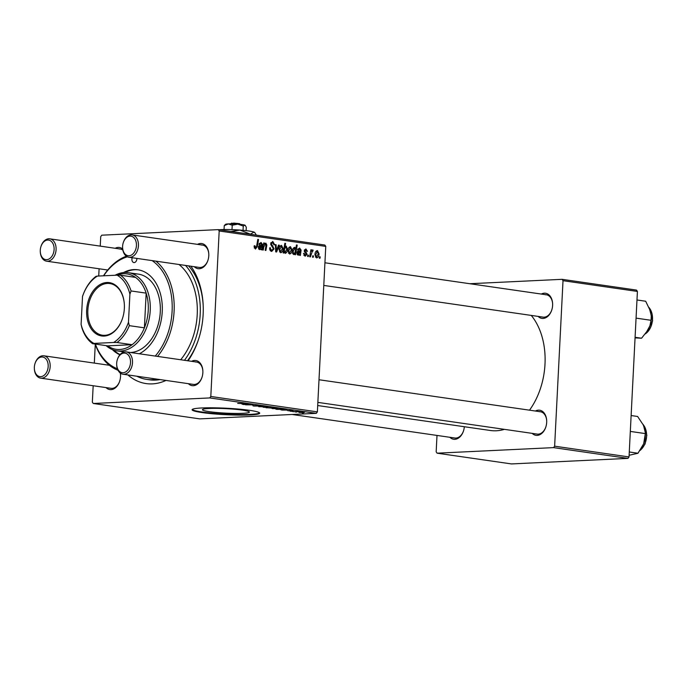 <?xml version="1.0" encoding="UTF-8"?>
<svg xmlns="http://www.w3.org/2000/svg" width="687" height="687" viewBox="0 0 687 687"><rect width="100%" height="100%" fill="white"/><g stroke="black" fill="none" stroke-linecap="round" stroke-linejoin="round"><path stroke-width="1.03" d="M209.183 408.473A23.504 2.25 2.9 0 1 234.868 409.263A23.504 2.25 2.9 0 1 249.398 412.088A23.504 2.25 2.9 0 1 242.674 413.316A23.504 2.25 2.9 0 1 216.989 412.535A23.504 2.25 2.9 0 1 202.45 409.71A23.504 2.25 2.9 0 1 209.183 408.473M250.025 414.948A33.861 3.246 -177.1 0 0 259.712 413.17A33.861 3.246 -177.1 0 0 238.775 409.1A33.861 3.246 -177.1 0 0 201.772 407.975A33.861 3.246 -177.1 0 0 192.085 409.744A33.861 3.246 -177.1 0 0 213.022 413.814A33.861 3.246 -177.1 0 0 250.025 414.948M192.223 409.469A33.861 3.246 -177.1 0 0 214.421 413.376A33.861 3.246 -177.1 0 0 250.059 414.381A33.861 3.246 -177.1 0 0 259.6 412.887M464.318 426.73A12.701 8.811 98.2 0 1 463.39 431.264A12.701 8.811 98.2 0 1 454.828 439.319A12.701 8.811 98.2 0 1 449.856 437.293M292.078 414.484L454.854 438.014A11.284 7.832 -81.8 0 0 455.902 438.066A11.284 7.832 -81.8 0 0 463.45 431.075M535.413 411.032A12.701 8.811 98.2 0 1 538.436 410.156A12.701 8.811 98.2 0 1 546.689 420.642A12.701 8.811 98.2 0 1 545.718 427.34A12.701 8.811 98.2 0 1 537.157 435.395A12.701 8.811 98.2 0 1 532.185 433.368M317.858 402.384L537.191 434.09A11.284 7.832 -81.8 0 0 538.239 434.141A11.284 7.832 -81.8 0 0 545.779 427.151M546.697 420.839A11.284 7.832 -81.8 0 0 540.42 411.753A11.284 7.832 -81.8 0 0 539.372 411.702M541.339 294.062A12.701 8.811 98.2 0 1 544.362 293.186A12.701 8.811 98.2 0 1 552.614 303.671A12.701 8.811 98.2 0 1 551.644 310.369A12.701 8.811 98.2 0 1 543.082 318.433A12.701 8.811 98.2 0 1 538.11 316.398M323.783 285.423L543.116 317.128A11.284 7.832 -81.8 0 0 544.164 317.171A11.284 7.832 -81.8 0 0 551.704 310.189M552.623 303.869A11.284 7.832 -81.8 0 0 546.345 294.783A11.284 7.832 -81.8 0 0 545.298 294.732M191.587 361.328A12.701 8.811 98.2 0 1 194.61 360.452A12.701 8.811 98.2 0 1 202.863 370.946A12.701 8.811 98.2 0 1 201.892 377.644A12.701 8.811 98.2 0 1 193.33 385.699A12.701 8.811 98.2 0 1 188.358 383.672M117.434 359.353A9.876 6.853 -81.8 0 0 116.678 364.565A9.876 6.853 -81.8 0 0 123.102 372.723A9.876 6.853 -81.8 0 0 130.504 362.573A9.876 6.853 -81.8 0 0 124.089 353.084A9.876 6.853 -81.8 0 0 117.434 359.353L117.563 358.992A11.284 7.832 98.2 0 1 125.171 351.83A11.284 7.832 98.2 0 1 126.219 351.881A11.284 7.832 98.2 0 1 132.445 363.423A11.284 7.832 98.2 0 1 124.029 374.269A11.284 7.832 98.2 0 1 122.99 374.217L193.365 384.394A11.284 7.832 -81.8 0 0 194.404 384.445A11.284 7.832 -81.8 0 0 201.952 377.455M202.871 371.135A11.284 7.832 -81.8 0 0 196.594 362.049A11.284 7.832 -81.8 0 0 195.546 362.006M120.354 373.101A12.701 8.811 98.2 0 1 120.526 374.87A12.701 8.811 98.2 0 1 119.555 381.568A12.701 8.811 98.2 0 1 111.002 389.623A12.701 8.811 98.2 0 1 106.03 387.597M35.106 363.277A9.876 6.853 -81.8 0 0 34.35 368.49A9.876 6.853 -81.8 0 0 40.765 376.648A9.876 6.853 -81.8 0 0 48.176 366.497A9.876 6.853 -81.8 0 0 41.761 357.008A9.876 6.853 -81.8 0 0 35.106 363.277L35.226 362.916A11.284 7.832 98.2 0 1 42.834 355.754A11.284 7.832 98.2 0 1 43.882 355.806A11.284 7.832 98.2 0 1 50.108 367.347A11.284 7.832 98.2 0 1 41.701 378.193A11.284 7.832 98.2 0 1 40.653 378.142L111.028 388.318A11.284 7.832 -81.8 0 0 112.075 388.37A11.284 7.832 -81.8 0 0 119.624 381.379M120.534 375.059A11.284 7.832 -81.8 0 0 120.277 373.05M115.184 248.282A12.701 8.811 98.2 0 1 118.207 247.414A12.701 8.811 98.2 0 1 122.707 249.012M122.896 250.18A11.284 7.832 -81.8 0 0 120.182 249.012A11.284 7.832 -81.8 0 0 119.134 248.96M197.513 244.357A12.701 8.811 98.2 0 1 200.535 243.49A12.701 8.811 98.2 0 1 208.788 253.975A12.701 8.811 98.2 0 1 207.817 260.674A12.701 8.811 98.2 0 1 199.256 268.729A12.701 8.811 98.2 0 1 194.284 266.702M123.359 242.382A9.876 6.853 -81.8 0 0 122.604 247.595A9.876 6.853 -81.8 0 0 129.027 255.753A9.876 6.853 -81.8 0 0 136.43 245.611A9.876 6.853 -81.8 0 0 130.015 236.122A9.876 6.853 -81.8 0 0 123.359 242.382L123.488 242.022A11.284 7.832 98.2 0 1 131.097 234.86A11.284 7.832 98.2 0 1 132.144 234.911A11.284 7.832 98.2 0 1 138.37 246.453A11.284 7.832 98.2 0 1 129.955 257.299A11.284 7.832 98.2 0 1 128.916 257.256L199.29 267.423A11.284 7.832 -81.8 0 0 200.329 267.475A11.284 7.832 -81.8 0 0 207.878 260.485M208.796 254.173A11.284 7.832 -81.8 0 0 202.519 245.087A11.284 7.832 -81.8 0 0 201.471 245.036M190.892 266.212A67.721 46.991 98.2 0 1 203.172 305.165A67.721 46.991 98.2 0 1 198.011 340.907A67.721 46.991 98.2 0 1 188.092 360.821M166.005 380.435A67.721 46.991 98.2 0 1 152.359 383.878A67.721 46.991 98.2 0 1 127.859 374.922M136.842 376.218A63.487 44.054 -81.8 0 0 146.683 379.387L149.697 379.825A63.487 44.054 -81.8 0 0 155.588 380.1A63.487 44.054 -81.8 0 0 160.037 379.576M187.482 360.735A63.487 44.054 -81.8 0 0 198.2 340.348M203.197 305.749A63.487 44.054 -81.8 0 0 188.582 265.878M317.695 405.536L490.312 430.483A64.896 45.033 -81.8 0 0 496.323 430.766A64.896 45.033 -81.8 0 0 504.447 429.358M308.3 256.577L307.57 256.474L307.793 255.092L308.54 255.203L308.3 256.577M313.238 257.29L312.508 257.187L312.731 255.804L313.478 255.916L313.238 257.29M305.827 249.802L305.054 251.262L306.634 253.082L306.934 254.43L305.105 256.251L303.491 253.443L304.229 253.426L305.406 255.366L303.869 255.444L305.183 255.358L306.204 254.405L304.272 250.721L305.904 248.917L307.458 251.322L306.728 251.348L305.827 249.802L304.444 249.853L305.56 249.81M294.775 254.628L294.955 253.649L293.65 254.594L292.447 251.494C292.49 249.209 293.246 247.809 294.697 247.294L295.788 248.642L296.458 244.976L297.205 245.087L295.513 254.731L294.775 254.628M270.128 250.36L271.829 250.283L273.34 248.84L270.652 243.748L272.756 241.42L274.654 244.778L273.915 244.778L272.67 242.571L271.382 243.791L274.079 248.857L271.726 251.425C270.249 251.098 269.579 249.888 269.708 247.784L270.446 247.767L270.558 249.244L272.138 250.3L270.146 250.394M272.67 242.571L270.867 242.623M280.605 252.704L279.008 249.613C279.068 247.105 279.918 245.706 281.558 245.396L283.113 248.625C283.035 251.021 282.202 252.387 280.605 252.704L280.846 252.722M265.586 243.988L263.825 246.813L263.25 250.068L262.511 249.965L263.739 242.949L264.478 243.052L264.272 244.228L265.86 243.129L266.848 245.019L265.903 250.454L265.165 250.343L266.109 244.933L265.586 243.988L264.426 244.022M254.113 246.693L254.224 245.809L254.963 245.791L255.684 247.938L254.25 247.998L255.547 247.93L256.603 246.221L257.797 239.394L258.544 239.497L257.307 246.564L255.444 249.072L254.113 246.693L254.851 246.633M93.174 385.733L92.341 402.127L93.26 403.484L199.823 418.881L316.312 413.334L209.75 397.928L210.806 396.476L317.377 411.882L325.758 246.393L219.187 230.987L218.277 229.63L324.839 245.036L325.758 246.393M210.806 396.476L219.187 230.987M260.905 243.31L259.66 244.538L258.93 244.306L261.017 242.425L262.528 244.529L261.807 249.862L261.051 249.75L261.017 248.849L259.514 249.656L258.312 247.414L260.382 245.414L261.635 245.336L260.905 243.31L259.3 243.361M259.909 245.405L261.635 245.336M283.817 253.039L283.164 252.945L284.856 243.301L285.594 243.413L284.993 246.779L286.239 246.075L287.501 249.158C287.449 251.468 286.685 252.868 285.208 253.374L284.049 251.768L283.817 253.039M276.612 252L275.719 251.871L275.375 244.632L276.114 244.735L276.32 250.849L278.51 245.079L279.3 245.199L276.612 252M289.562 254.001L287.965 250.901C288.025 248.402 288.875 247.002 290.515 246.685L292.069 249.922C291.992 252.318 291.159 253.683 289.562 254.001L289.802 254.01M299.472 248.883L298.227 250.111L297.497 249.879L299.584 247.998L301.104 250.102L300.374 255.435L299.618 255.324L299.584 254.422L298.081 255.229L296.878 252.988L298.948 250.987L300.202 250.918L299.472 248.883L297.866 248.943M298.484 250.978L300.202 250.918M316.527 257.9L314.929 254.8C314.981 252.301 315.831 250.892 317.471 250.583L319.026 253.812C318.948 256.217 318.115 257.573 316.527 257.9L316.767 257.908M312.43 251.013L310.421 256.886L309.674 256.783L310.902 249.767L311.64 249.87L311.383 251.322L312.654 249.888L313.135 250.223L312.783 251.296L312.284 251.021M319.996 258.269L319.266 258.166L319.489 256.783L320.236 256.895L319.996 258.269M100.242 246.126L100.723 236.629L101.788 235.186L218.277 229.63M94.317 363.097L95.27 344.436M98.73 276.037L99.1 268.772M290.61 411.324L291.769 411.307L290.618 411.204M295.547 412.037L296.707 412.02L295.556 411.917M287.295 410.534L292.971 410.68L290.515 411.049L287.355 410.534M277.084 409.366L275.882 409.212L276.578 408.92L285.929 409.323L277.084 409.366M275.891 408.963L276.578 408.92M253.975 405.622L253.95 406.043C252.55 405.828 252.61 405.682 254.113 405.613L262.486 406.017L253.95 406.043C252.55 405.828 252.61 405.682 254.113 405.613L254.808 406.008M257.814 406.094L257.47 405.605M257.084 405.665L257.762 405.579M258.733 405.974L258.192 406.266L258.218 405.768M262.855 406.996L268.222 407.511L263.095 406.979M245.568 404.815L252.919 404.892L245.568 404.695M237.762 403.406L247.268 403.733L237.685 403.415M93.26 403.484L209.75 397.928M243.361 404.497L241.884 404.025L247.56 404.385L244.572 403.982L248.368 404.488L243.361 404.497M266.127 407.786L274.319 407.64L271.477 407.692L273.306 407.838L272.679 408.138L266.135 407.683M273.306 407.838L272.687 407.966M258.922 406.747L262.357 406.275L259.351 406.661L266.273 406.841L258.939 406.541M271.812 408.284L277.574 408.456L272.061 408.49M281.928 410.07L280.459 409.598L286.127 409.959L283.147 409.555L286.943 410.062L281.928 410.07M298.768 412.183L304.53 412.355L299.017 412.38M292.731 411.633L300.021 411.736L292.739 411.513M302.314 413.016L303.465 412.99L302.314 412.896M437.001 435.438L436.168 451.823L437.087 453.18L511.48 463.931L627.97 458.384L553.576 447.623L554.632 446.181L629.026 456.932L637.416 291.434L563.014 280.682L562.103 279.326L636.497 290.086L637.416 291.434M554.632 446.181L563.014 280.682M469.848 283.722L562.103 279.326M437.087 453.18L553.576 447.623M529.514 410.173A64.896 45.033 -81.8 0 0 531.266 315.41M629.026 456.932L627.97 458.384M317.377 411.882L316.312 413.334M242.605 404.282L246.109 404.411L242.623 404.008M269.725 407.726L272.438 407.838L269.733 407.606M272.438 407.752L271.932 408.035M267.492 407.4L263.473 407.297L267.964 407.082M263.911 406.953L263.473 407.297M276.449 408.696L272.43 408.593L276.921 408.379M272.868 408.25L272.43 408.593M280.751 409.289L276.483 409.117L281.181 408.997M281.172 409.856L284.676 409.984L281.198 409.581M303.414 412.595L299.386 412.492L303.877 412.277M299.833 412.14L299.386 412.492M254.224 245.826L254.963 245.791M257.78 239.531L258.544 239.497M256.534 246.607L257.307 246.564M258.604 248.969L261.017 248.849M261.773 244.563L262.528 244.529M258.75 245.998L262.348 245.826M261.017 248.934L261.773 248.9M258.312 247.552L259.042 247.518L259.961 248.806L258.561 248.874L259.789 248.797L261.464 246.212L258.51 246.427M258.544 246.35L261.464 246.212L259.042 247.518M263.714 243.086L264.478 243.052M263.507 244.263L264.272 244.228M266.101 245.053L266.848 245.019M264.409 244.04L265.268 243.997M284.83 243.447L285.594 243.413M284.238 246.813L284.993 246.779M286.762 249.192L287.501 249.158M283.37 251.803L284.049 251.768M283.877 248.883L284.616 248.849L284.375 250.454L285.311 252.472L284.263 252.524L285.191 252.472L286.771 249.072L285.955 246.934L284.203 247.002L285.758 246.942M285.955 246.934L284.616 248.849M283.594 250.489L284.375 250.454M282.366 248.66L283.113 248.625M279.454 251.871L280.657 251.811L282.383 248.514L281.481 246.281L279.875 246.35M281.481 246.281L279.746 249.604L280.794 251.82L279.463 251.88M279.867 246.358L281.198 246.298M279.008 249.639L279.746 249.604M275.384 244.77L276.114 244.735M275.667 250.875L276.32 250.849M278.45 245.233L279.3 245.199M269.708 247.801L270.446 247.767M269.699 248.119L270.429 248.084M269.776 249.278L270.558 249.244M273.924 244.598L274.663 244.563M270.652 243.825L271.382 243.791M270.738 244.744L271.614 244.709M273.34 248.892L274.079 248.857M291.322 249.956L292.069 249.922M290.438 247.578L288.703 250.901L289.751 253.108L288.42 253.177L289.613 253.108L291.34 249.81L290.438 247.578L288.832 247.638M288.823 247.655L290.154 247.586M287.965 250.935L288.703 250.901M294.225 253.683L294.955 253.649M295.238 248.668L295.788 248.642M296.432 245.122L297.205 245.087M292.568 253.245L294.036 253.735L292.765 253.795L294.826 252.979L295.479 250.162L294.697 248.196L293.297 248.247L294.491 248.205M294.697 248.196L293.194 251.382L293.383 253.202M292.447 251.416L293.194 251.382M292.439 251.708L293.177 251.674M297.179 254.542L299.584 254.422M300.339 250.137L301.104 250.102M297.316 251.571L300.915 251.399M299.584 254.508L300.339 254.473M296.878 253.125L297.617 253.091L298.527 254.379L297.127 254.448L298.356 254.37L300.03 251.785L297.085 252M297.11 251.931L300.03 251.785L297.617 253.091M303.491 253.46L304.229 253.426M304.272 250.703L305.011 250.669M304.298 251.296L305.054 251.262M305.569 253.125L306.634 253.082M306.196 254.465L306.934 254.43M318.287 253.855L319.026 253.812M317.394 251.476L315.668 254.8L316.716 257.007L315.385 257.075L316.578 257.007L318.296 253.709L317.394 251.476L315.797 251.536M315.788 251.554L317.119 251.485M314.929 254.834L315.668 254.8M312.705 255.95L313.478 255.916M310.876 249.905L311.64 249.87M310.627 251.356L311.383 251.322M311.975 250.274L313.135 250.223M307.767 255.238L308.54 255.203M319.472 256.929L320.236 256.895M132.205 257.728A3.529 2.447 -81.8 0 0 133.871 262.563A3.529 2.447 -81.8 0 0 134.197 262.58A3.529 2.447 -81.8 0 0 136.842 258.398M139.367 353.779A43.736 30.348 -81.8 0 0 162.312 307.424A43.736 30.348 -81.8 0 0 137.898 269.785A43.736 30.348 -81.8 0 0 133.845 269.587A43.736 30.348 -81.8 0 0 123.497 272.567M138.396 269.862A43.736 30.348 -81.8 0 0 134.85 269.733A43.736 30.348 -81.8 0 0 124.965 272.473M127.387 256.801A57.845 40.138 -81.8 0 0 103.66 275.796M95.347 344.075A57.845 40.138 -81.8 0 0 117.4 368.773M118.035 370.267A59.254 41.117 98.2 0 1 95.124 344.041M103.471 275.805A59.254 41.117 98.2 0 1 126.374 256.208M146.683 379.387A63.487 44.054 -81.8 0 0 152.566 379.671A63.487 44.054 -81.8 0 0 157.022 379.138M134.635 273.941A39.502 27.411 98.2 0 1 138.293 274.113A39.502 27.411 98.2 0 1 160.088 314.517A39.502 27.411 98.2 0 1 130.65 352.483A39.502 27.411 98.2 0 1 130.444 352.491M184.468 360.297A63.487 44.054 -81.8 0 0 185.567 265.44M180.681 359.756A59.254 41.117 -81.8 0 0 179.006 264.495M155.88 261.154A59.254 41.117 98.2 0 1 157.563 356.407M112.367 349.597A43.736 30.348 -81.8 0 0 119.89 354.784M155.253 356.081A57.845 40.138 -81.8 0 0 152.093 260.605M113.741 350.104A43.736 30.348 -81.8 0 0 120.088 354.552M629.283 451.994L637.974 453.248L629.112 455.283M630.322 431.419L645.333 433.591L643.702 443.716L637.974 453.248M643.917 443.132L643.702 443.716A18.618 12.924 -81.8 0 0 643.917 443.132A18.618 12.924 -81.8 0 0 645.333 433.308L645.333 433.591M631.13 415.541L637.605 416.477L643.521 425.33L645.308 432.681M649.825 326.213A18.618 12.924 -81.8 0 0 649.842 326.162A18.618 12.924 -81.8 0 0 651.121 320.443A18.618 12.924 -81.8 0 0 651.259 316.338A18.618 12.924 -81.8 0 0 651.259 316.218M636.059 318.124L651.07 320.297L649.808 326.265L648.373 329.554L641.564 338.227L635.063 337.875M635.089 337.291L641.564 338.227M636.978 299.979L645.677 301.241L650.426 311.065L651.25 316.097L651.07 320.297M40.653 378.142A11.284 7.832 98.2 0 1 34.367 368.876L34.35 368.49M47.686 240.046A9.876 6.853 -81.8 0 0 41.031 246.307A9.876 6.853 -81.8 0 0 40.275 251.519A9.876 6.853 -81.8 0 0 46.69 259.677A9.876 6.853 -81.8 0 0 54.101 249.536A9.876 6.853 -81.8 0 0 47.686 240.046M41.031 246.307L41.151 245.946A11.284 7.832 98.2 0 1 48.76 238.784A11.284 7.832 98.2 0 1 49.807 238.836A11.284 7.832 98.2 0 1 56.033 250.377A11.284 7.832 98.2 0 1 47.626 261.223A11.284 7.832 98.2 0 1 46.579 261.18A11.284 7.832 98.2 0 1 40.293 251.906L40.275 251.519M122.99 374.217A11.284 7.832 98.2 0 1 116.696 364.952L116.678 364.565M128.916 257.256A11.284 7.832 98.2 0 1 122.621 247.981L122.604 247.595M124.356 308.394A26.948 18.704 98.2 0 1 122.312 318.974A26.948 18.704 98.2 0 1 100.396 335.711A26.948 18.704 98.2 0 1 86.648 310.189A26.948 18.704 98.2 0 1 105.566 282.623A26.948 18.704 98.2 0 1 124.364 304.753A26.948 18.704 98.2 0 1 124.356 308.394M124.373 304.873A26.097 18.111 -81.8 0 0 109.834 283.542A26.097 18.111 -81.8 0 0 87.842 310.249A26.097 18.111 -81.8 0 0 102.372 335.204A26.097 18.111 -81.8 0 0 122.346 318.871M117.013 342.512L113.664 342.478A36.677 25.453 -81.8 0 0 128.478 322.186L129.319 325.655A38.094 26.432 98.2 0 1 117.013 342.512L132.093 344.694A38.094 26.432 -81.8 0 1 107.67 345.853L132.093 344.694A38.094 26.432 -81.8 0 0 144.399 327.836A38.094 26.432 -81.8 0 0 148.237 310.344A38.094 26.432 -81.8 0 0 146.159 293.134A38.094 26.432 -81.8 0 0 135.502 277.376A38.094 26.432 -81.8 0 0 117.048 275.161M115.107 275.255A39.502 27.411 98.2 0 1 128.246 272.662A39.502 27.411 98.2 0 1 150.23 310.438A39.502 27.411 98.2 0 1 116.936 350.859A39.502 27.411 98.2 0 1 106.107 345.63M129.319 325.655L144.399 327.836L146.159 293.134L131.08 290.962L129.903 294.139A36.677 25.453 -81.8 0 0 117.073 275.161L97.331 276.097A36.677 25.453 -81.8 0 0 82.62 296.097L82.62 296.097A36.677 25.453 -81.8 0 0 82.517 296.398L81.1 324.444A36.677 25.453 -81.8 0 0 93.921 343.423L113.664 342.478M128.478 322.186L129.903 294.139M117.073 275.161L120.423 275.195A38.094 26.432 98.2 0 1 131.08 290.962M135.502 277.376L120.423 275.195M82.517 296.398L83.694 293.22A38.094 26.432 98.2 0 1 96 276.354L97.331 276.097M93.921 343.423L92.59 343.68A38.094 26.432 98.2 0 1 81.933 327.914L81.1 324.444M107.67 345.853L92.59 343.68M233.262 223.404L231.588 223.163L230.471 224.409M230.557 223.859L231.588 223.163M243.25 226.066L244.855 225.147A9.876 0.945 2.9 0 0 237.814 224.134A9.876 0.945 2.9 0 0 228.307 223.91A9.876 0.945 2.9 0 0 225.534 224.34L224.245 225.619L228.307 223.91L232.223 225.242L237.814 224.134L243.25 226.066L243.035 230.334M232.223 225.242L232 229.638M244.855 225.147A9.876 0.945 2.9 0 1 245.173 225.336L246.298 227.277L246.126 230.652M224.245 225.619L224.048 229.535M219.059 229.741A19.751 1.889 2.9 0 1 220.931 229.621A19.751 1.889 2.9 0 1 239.943 230.068A19.751 1.889 2.9 0 1 254.018 232.103A19.751 1.889 2.9 0 1 254.654 232.472L256.388 235.134M230.875 231.45L239.943 230.068L250.789 234.327M250.815 233.932L254.018 232.103L254.954 232.807M219.471 229.802L226.169 230.772M232.438 224.314L233.563 223.069L239.626 223.696L240.218 224.348M259.566 245.457L260.382 245.414M261.129 247.595L261.97 247.552M265.903 246.255L266.676 246.221M263.052 246.848L263.825 246.813M283.645 250.231L284.392 250.188M275.573 248.754L276.286 248.72M271.348 245.98L272.825 245.912M298.132 251.03L298.948 250.987M299.695 253.168L300.545 253.125M304.547 252.035L305.621 251.983M310.138 254.121L310.936 254.087M640.25 450.208A15.518 10.769 -81.8 0 0 646.604 435.086A15.518 10.769 -81.8 0 0 643.212 424.678M645.78 333.547A15.518 10.769 -81.8 0 0 652.392 320.769A15.518 10.769 -81.8 0 0 649.309 307.922M261.215 245.439L259.317 245.534M299.781 251.013L297.883 251.107M643.049 424.351L646.853 435.18L645.041 444.077L640.035 450.517M645.557 333.83L652.65 320.82L649.172 307.596M109.405 365.278L43.882 355.806M46.579 261.18L107.73 270.017M49.807 238.836L120.182 249.012M126.219 351.881L196.594 362.049M319 379.748L540.42 411.753M546.345 294.783L324.925 262.778M202.519 245.087L132.144 234.911M128.246 272.662L138.293 274.113M116.936 350.859L124.356 351.924"/></g></svg>
